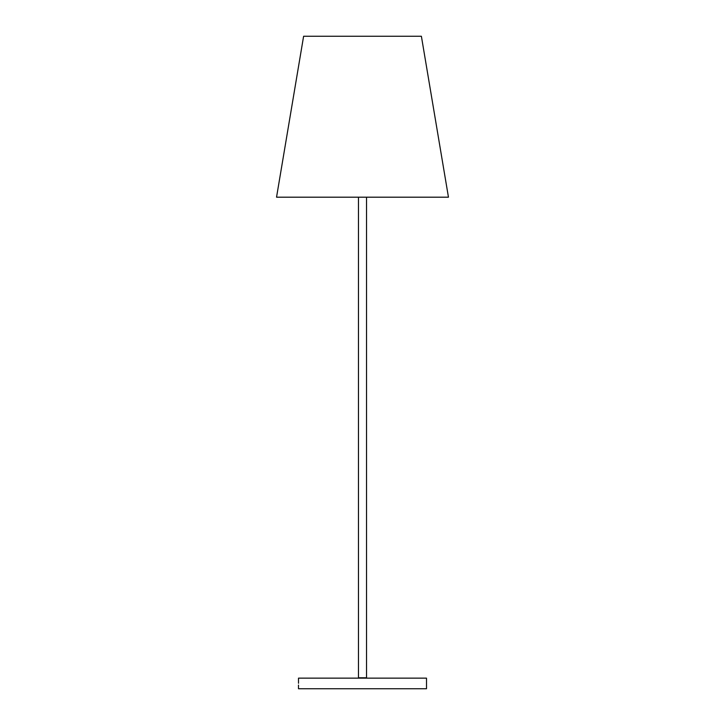 <?xml version="1.0" encoding="UTF-8"?>
<svg xmlns="http://www.w3.org/2000/svg" width="725" height="725" viewBox="0 0 725 725"><rect width="100%" height="100%" fill="white"/><g stroke="black" fill="none" stroke-linecap="round" stroke-linejoin="round"><path stroke-width="1.09" d="M291.994 197.191L276.542 197.191L303.612 36.25L421.388 36.25L448.458 197.191L291.994 197.191M366.524 197.191L366.524 677.775L358.476 677.775L358.476 197.191M298.492 678.147L426.508 678.147L298.492 678.147L298.519 683.267M426.508 678.147L426.508 688.75L298.492 688.75L298.492 685.089"/></g></svg>
